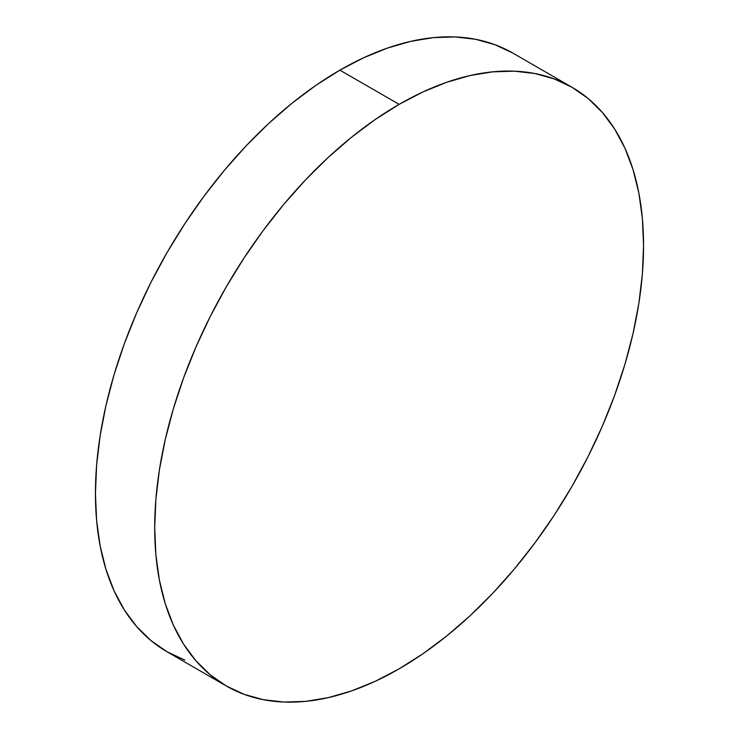 <?xml version="1.0" encoding="UTF-8"?>
<svg xmlns="http://www.w3.org/2000/svg" width="739" height="739" viewBox="0 0 739 739"><rect width="100%" height="100%" fill="white"/><g stroke="black" fill="none" stroke-linecap="round" stroke-linejoin="round"><path stroke-width="1.11" d="M226.291 685.977L244.064 694.309L263.333 699.685L283.905 702.05L305.586 701.376L328.171 697.662L351.441 690.965L375.172 681.33L399.125 668.85L423.087 653.664L446.818 635.9L470.087 615.735L492.673 593.362L514.353 569.002L534.925 542.879L554.195 515.259L571.968 486.401L588.078 456.573L602.368 426.08L614.7 395.199L624.954 364.235L633.037 333.492L638.865 303.258L642.385 273.827L643.558 245.487L642.385 218.495L638.865 193.128L633.037 169.628L624.954 148.216L614.7 129.094L602.368 112.457L588.078 98.463L571.968 87.239L554.195 78.897L534.925 73.521L514.353 71.166L492.673 71.84L470.087 75.544L446.818 82.251L423.087 91.885L399.125 104.356L375.172 119.552L351.441 137.315L328.171 157.481L305.586 179.845L283.905 204.213L263.333 230.328L244.064 257.948L226.291 286.815L210.181 316.634L195.89 347.136L183.558 378.017L173.305 408.972L165.222 439.714L159.393 469.949L155.874 499.379L154.7 527.729L155.874 554.712L159.393 580.078L165.222 603.578L173.305 625L183.558 644.112L195.89 660.749L210.181 674.753L226.291 685.977L167.032 651.761L150.922 640.537L136.632 626.543L124.3 609.906L114.046 590.784L105.963 569.372L100.135 545.872L96.615 520.505L95.442 493.513L96.615 465.173L100.135 435.742L105.963 405.508L114.046 374.765L124.3 343.801L136.632 312.92L150.922 282.427L167.032 252.599L184.805 223.741L204.075 196.121L224.647 169.998L246.327 145.638L268.913 123.265L292.182 103.1L315.913 85.336L339.875 70.15A345.676 199.576 120 0 1 512.709 53.023L494.936 44.691L475.667 39.315L455.095 36.95L433.414 37.624L410.829 41.338L387.559 48.035L363.828 57.67L339.875 70.15L399.125 104.356A345.676 199.576 -60 0 1 571.968 87.239A345.676 199.576 -60 0 1 624.954 364.235A345.676 199.576 -60 0 1 399.125 668.85A345.676 199.576 -60 0 1 226.291 685.977A345.676 199.576 -60 0 1 173.305 408.972A345.676 199.576 -60 0 1 399.125 104.356L339.875 70.15A345.676 199.576 120 0 0 114.046 374.765A345.676 199.576 120 0 0 167.032 651.761L184.805 660.103M512.709 53.023L571.968 87.239"/></g></svg>
